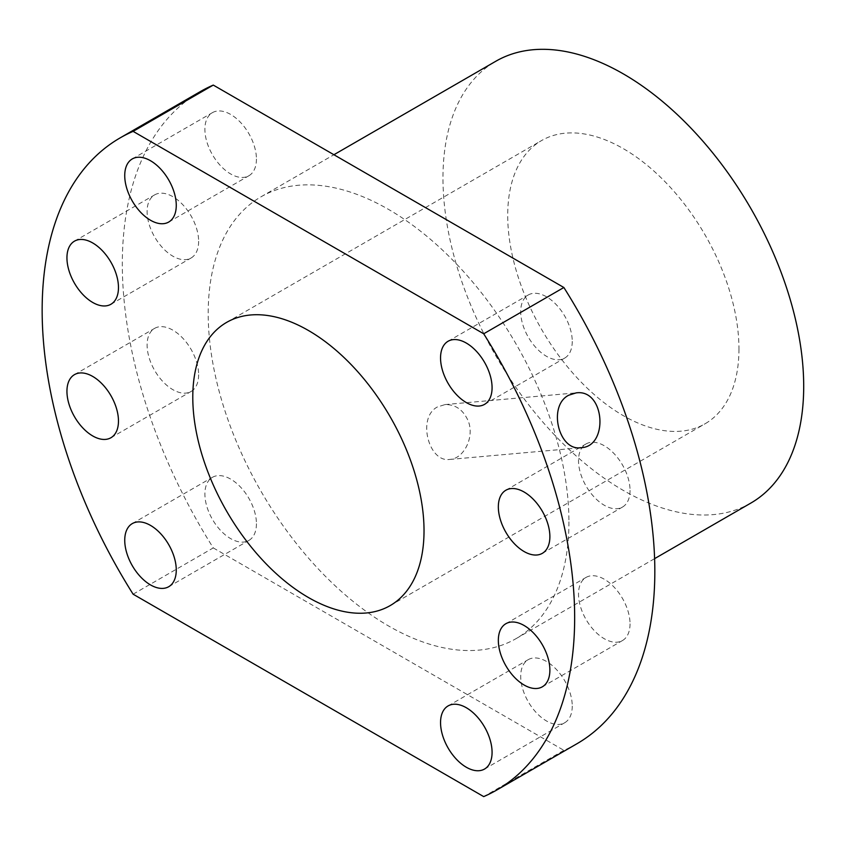 <?xml version="1.0" encoding="UTF-8"?>
<svg xmlns="http://www.w3.org/2000/svg" width="846" height="846" viewBox="0 0 846 846"><rect width="100%" height="100%" fill="white"/><g stroke="black" fill="none" stroke-linecap="round" stroke-linejoin="round"><path stroke-width="0.63" stroke-dasharray="4.23 3.17" d="M576.845 743.803A376.544 217.401 60 0 1 563.87 750.317L483.701 796.604M738.96 348.922A163.521 94.403 60 0 1 705.088 423.772A163.521 94.403 60 0 1 541.577 329.369A163.521 94.403 60 0 1 541.577 140.552A163.521 94.403 60 0 1 667.579 184.365A163.521 94.403 60 0 1 738.96 348.922M437.456 406.937C416.782 417.459 428.732 463.005 449.818 459.399C463.523 458.944 475.029 437.16 468.102 420.684C463.058 409.654 455.328 404.303 444.933 404.621L437.456 406.937M133.108 594.188L213.277 547.912A376.544 217.401 60 0 1 200.301 91.611M256.433 523.748A36.441 21.034 60 0 1 248.883 540.425A36.441 21.034 60 0 1 212.441 519.391A36.441 21.034 60 0 1 212.441 477.313A36.441 21.034 60 0 1 240.528 487.074A36.441 21.034 60 0 1 256.433 523.748M198.63 374.789A36.441 21.034 60 0 1 191.09 391.465A36.441 21.034 60 0 1 154.649 370.432A36.441 21.034 60 0 1 154.649 328.354A36.441 21.034 60 0 1 182.725 338.114A36.441 21.034 60 0 1 198.63 374.789M256.433 159.08A36.441 21.034 60 0 1 248.883 175.757A36.441 21.034 60 0 1 212.441 154.723A36.441 21.034 60 0 1 212.441 112.645A36.441 21.034 60 0 1 240.528 122.406A36.441 21.034 60 0 1 256.433 159.08M198.63 241.311A36.441 21.034 60 0 1 191.09 257.988A36.441 21.034 60 0 1 154.649 236.954A36.441 21.034 60 0 1 154.649 194.876A36.441 21.034 60 0 1 182.725 204.637A36.441 21.034 60 0 1 198.63 241.311M572.245 706.082A36.441 21.034 60 0 1 564.694 722.759A36.441 21.034 60 0 1 528.253 701.725A36.441 21.034 60 0 1 528.253 659.647A36.441 21.034 60 0 1 556.34 669.408A36.441 21.034 60 0 1 572.245 706.082M630.037 623.851A36.441 21.034 60 0 1 622.487 640.538A36.441 21.034 60 0 1 586.056 619.494A36.441 21.034 60 0 1 586.056 577.416A36.441 21.034 60 0 1 614.133 587.177A36.441 21.034 60 0 1 630.037 623.851M572.245 341.414A36.441 21.034 60 0 1 564.694 358.091A36.441 21.034 60 0 1 528.253 337.057A36.441 21.034 60 0 1 528.253 294.979A36.441 21.034 60 0 1 556.34 304.74A36.441 21.034 60 0 1 572.245 341.414M630.037 490.373A36.441 21.034 60 0 1 622.487 507.061A36.441 21.034 60 0 1 586.056 486.016A36.441 21.034 60 0 1 586.056 443.939A36.441 21.034 60 0 1 614.133 453.699A36.441 21.034 60 0 1 630.037 490.373M568.935 521.834A255.08 147.267 60 0 1 516.113 638.603A255.08 147.267 60 0 1 261.033 491.336A255.08 147.267 60 0 1 261.033 196.801A255.08 147.267 60 0 1 457.591 265.136A255.08 147.267 60 0 1 568.935 521.834M213.277 547.912L563.87 750.317M750.867 503.063A255.08 147.267 60 0 1 495.798 355.796A255.08 147.267 60 0 1 495.798 61.261M390.165 605.599L705.088 423.772M226.654 322.379L541.577 140.552M516.113 638.603L654.603 558.646M261.033 196.801L333.906 154.733M542.328 553.337L622.487 507.061M505.887 490.225L586.056 443.939M484.536 404.377L564.694 358.091M448.094 341.255L528.253 294.979M542.328 686.815L622.487 640.538M505.887 623.703L586.056 577.416M484.536 769.046L564.694 722.759M448.094 705.924L528.253 659.647M110.921 304.264L191.09 257.988M74.49 241.152L154.649 194.876M168.724 222.043L248.883 175.757M132.283 158.932L212.441 112.645M110.921 437.742L191.09 391.465M74.49 374.63L154.649 328.354M168.724 586.712L248.883 540.425M132.283 523.6L212.441 477.313M449.829 459.431L580.98 447.714M444.922 404.589L576.084 392.872"/><path stroke-width="1.27" d="M120.143 137.887L200.301 91.611A376.544 217.401 60 0 1 213.277 85.086L563.87 287.503A376.544 217.401 60 0 1 576.845 743.803L496.676 790.079A376.544 217.401 60 0 1 483.701 796.604L133.108 594.188A376.544 217.401 60 0 1 120.143 137.887A376.544 217.401 60 0 1 133.108 131.363L483.701 333.779A376.544 217.401 60 0 1 496.676 790.079M563.87 287.503L483.701 333.779M568.724 395.209L576.084 392.904C604.985 388.557 608.845 446.952 580.98 447.693C558.741 451.426 547.51 405.794 568.724 395.209M424.026 530.738A163.521 94.403 60 0 1 390.165 605.599A163.521 94.403 60 0 1 226.643 511.185A163.521 94.403 60 0 1 226.654 322.379A163.521 94.403 60 0 1 352.655 366.181A163.521 94.403 60 0 1 424.026 530.738M176.264 570.024A36.441 21.034 60 0 1 168.724 586.712A36.441 21.034 60 0 1 132.283 565.667A36.441 21.034 60 0 1 132.283 523.6A36.441 21.034 60 0 1 160.359 533.361A36.441 21.034 60 0 1 176.264 570.024M118.472 421.065A36.441 21.034 60 0 1 110.921 437.742A36.441 21.034 60 0 1 74.49 416.708A36.441 21.034 60 0 1 74.49 374.63A36.441 21.034 60 0 1 102.567 384.391A36.441 21.034 60 0 1 118.472 421.065M176.264 205.367A36.441 21.034 60 0 1 168.724 222.043A36.441 21.034 60 0 1 132.283 201.01A36.441 21.034 60 0 1 132.283 158.932A36.441 21.034 60 0 1 160.359 168.692A36.441 21.034 60 0 1 176.264 205.367M118.472 287.587A36.441 21.034 60 0 1 110.921 304.264A36.441 21.034 60 0 1 74.49 283.23A36.441 21.034 60 0 1 74.49 241.152A36.441 21.034 60 0 1 102.567 250.913A36.441 21.034 60 0 1 118.472 287.587M492.076 752.358A36.441 21.034 60 0 1 484.536 769.046A36.441 21.034 60 0 1 448.094 748.001A36.441 21.034 60 0 1 448.094 705.924A36.441 21.034 60 0 1 476.171 715.684A36.441 21.034 60 0 1 492.076 752.358M549.879 670.138A36.441 21.034 60 0 1 542.328 686.815A36.441 21.034 60 0 1 505.887 665.781A36.441 21.034 60 0 1 505.887 623.703A36.441 21.034 60 0 1 533.974 633.464A36.441 21.034 60 0 1 549.879 670.138M492.076 387.69A36.441 21.034 60 0 1 484.536 404.377A36.441 21.034 60 0 1 448.094 383.333A36.441 21.034 60 0 1 448.094 341.255A36.441 21.034 60 0 1 476.171 351.027A36.441 21.034 60 0 1 492.076 387.69M549.879 536.66A36.441 21.034 60 0 1 542.328 553.337A36.441 21.034 60 0 1 505.887 532.303A36.441 21.034 60 0 1 505.887 490.225A36.441 21.034 60 0 1 533.974 499.986A36.441 21.034 60 0 1 549.879 536.66M213.277 85.086L133.108 131.363M333.906 154.733L495.798 61.261A255.08 147.267 60 0 1 692.356 129.597A255.08 147.267 60 0 1 803.7 386.294A255.08 147.267 60 0 1 750.867 503.063L654.603 558.646"/></g></svg>
